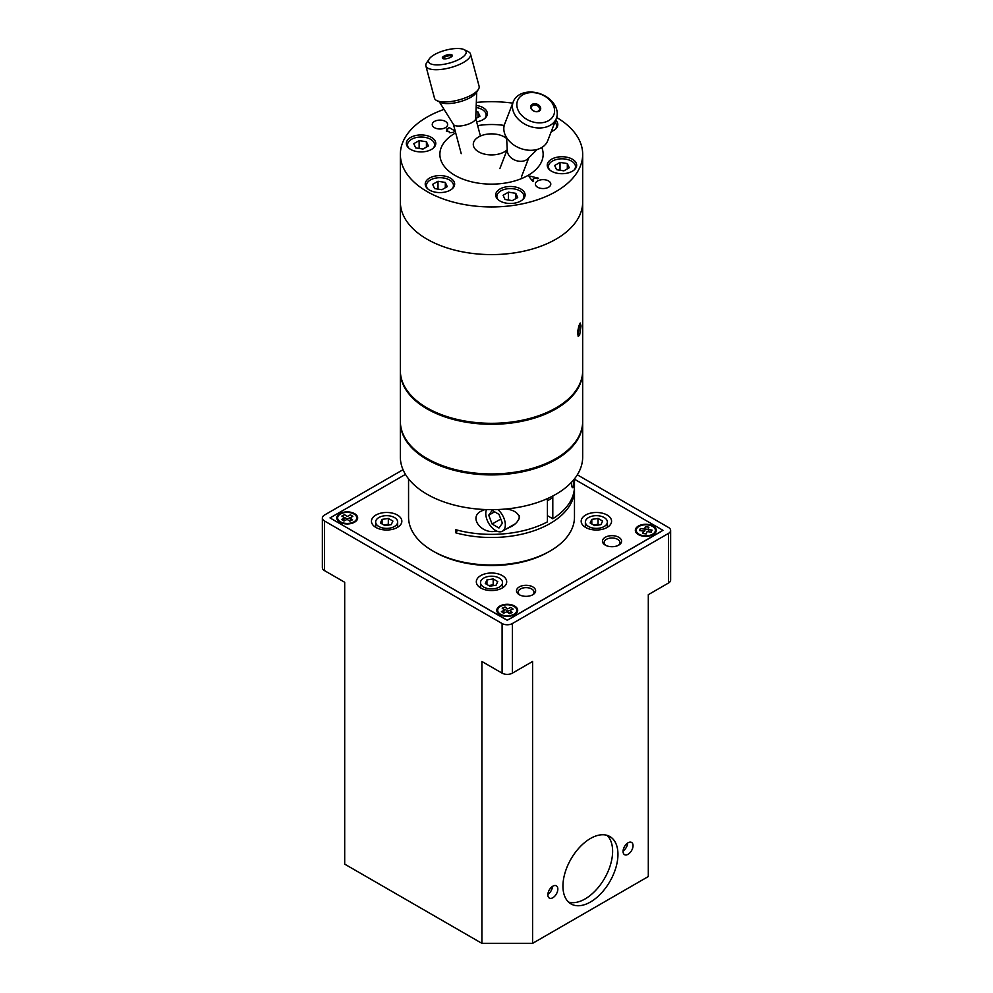 <?xml version="1.0" encoding="UTF-8"?>
<svg xmlns="http://www.w3.org/2000/svg" width="993" height="993" viewBox="0 0 993 993"><rect width="100%" height="100%" fill="white"/><g stroke="black" fill="none" stroke-linecap="round" stroke-linejoin="round"><path stroke-width="1.49" d="M577.616 334.107A5.164 1.092 98.8 0 0 579.192 326.573A5.164 1.092 98.8 0 0 579.093 325.245M581.066 325.952L579.577 335.386L578.112 336.205L577.765 331.041L578.857 325.965L580.247 323.01L581.066 325.952M556.663 117.497A91.17 52.629 180 0 1 582.68 154.325L582.68 370.687A91.17 52.629 180 0 1 555.981 407.9A91.17 52.629 180 0 1 456.631 419.307A91.17 52.629 180 0 1 400.353 370.687L400.353 201.964A91.17 52.629 180 0 0 456.631 250.584A91.17 52.629 180 0 0 555.981 239.176A91.17 52.629 180 0 0 582.68 201.964A91.17 52.629 180 0 1 491.51 254.593A91.17 52.629 180 0 1 400.353 201.964L400.353 154.325A91.17 52.629 180 0 1 444.057 109.379M535.438 177.462A61.082 35.264 180 0 1 537.399 178.678M424.88 135.222A14.721 8.49 180 0 1 435.778 143.426A14.721 8.49 180 0 1 417.259 151.631A14.721 8.49 180 0 1 406.348 143.426A14.721 8.49 180 0 1 424.88 135.222M496.177 197.197A14.721 8.49 180 0 1 495.681 194.988A14.721 8.49 180 0 1 508.466 186.572A14.721 8.49 180 0 1 524.602 192.791A14.721 8.49 180 0 1 525.111 194.988A14.721 8.49 180 0 1 512.314 203.416A14.721 8.49 180 0 1 496.177 197.197M555.67 120.141A14.721 8.49 180 0 1 557.805 124.547A14.721 8.49 180 0 1 553.486 130.555A14.721 8.49 180 0 1 551.252 131.61M537.747 178.641A61.38 35.438 0 0 0 536.146 177.623M582.68 154.325A91.17 52.629 180 0 1 491.51 206.954A91.17 52.629 180 0 1 400.353 154.325M476.33 102.428A91.17 52.629 180 0 1 512.723 103.135M434.5 121.407A7.708 4.444 180 0 1 442.89 120.438A7.708 4.444 180 0 1 447.644 124.547A7.708 4.444 180 0 1 439.949 128.991A7.708 4.444 180 0 1 432.24 124.547A7.708 4.444 180 0 1 434.5 121.407M548.533 187.243A7.708 4.444 180 0 1 540.142 188.211A7.708 4.444 180 0 1 535.376 184.09A7.708 4.444 180 0 1 543.084 179.646A7.708 4.444 180 0 1 550.792 184.09A7.708 4.444 180 0 1 548.533 187.243M455.228 131.163L453.019 132.429L449.432 132.702L448.997 131.461L446.378 131.275L446.887 128.941L449.208 127.6L455.204 131.064M537.585 178.728L535.041 178.07L532.484 179.547L533.663 180.999L532.807 181.496L529.058 176.63L529.927 176.121L538.504 178.206L537.585 178.728M476.218 105.407A14.721 8.49 180 0 1 486.855 111.452A14.721 8.49 180 0 1 487.352 113.649A14.721 8.49 180 0 1 476.64 121.829M450.35 190.097A14.721 8.49 180 0 1 434.313 191.947A14.721 8.49 180 0 1 425.227 184.09A14.721 8.49 180 0 1 429.535 178.082A14.721 8.49 180 0 1 445.572 176.245A14.721 8.49 180 0 1 454.657 184.09A14.721 8.49 180 0 1 450.35 190.097M565.774 157.018A14.721 8.49 180 0 1 576.672 165.223A14.721 8.49 180 0 1 558.153 173.427A14.721 8.49 180 0 1 547.242 165.223A14.721 8.49 180 0 1 565.774 157.018M541.781 147.51A51.624 29.802 180 0 1 476.913 182.911A51.624 29.802 180 0 1 455.688 132.863M477.645 125.615A51.624 29.802 180 0 1 504.221 125.428M507.088 149.869A18.234 10.526 180 0 1 480.835 152.922A18.234 10.526 180 0 1 477.633 137.568A18.234 10.526 180 0 1 504.407 136.96A18.234 10.526 180 0 1 506.641 138.523M574.215 169.927A13.517 7.807 0 0 0 571.521 161.102A13.517 7.807 0 0 0 554.206 160.233A13.517 7.807 0 0 0 549.712 169.927M554.653 165.483L560.027 162.405L567.326 163.547L569.262 167.767L563.9 170.846L556.589 169.704L554.653 165.483M560.027 162.405L560.027 170.25M567.326 163.547L567.326 168.884M555.335 129.251A13.517 7.807 0 0 0 554.901 122.151M484.894 118.353A13.517 7.807 0 0 0 482.201 109.54A13.517 7.807 0 0 0 476.144 107.517M475.982 111.663L478.005 111.973L479.942 116.206L475.784 118.589M478.005 111.973L478.005 117.311M433.32 148.131A13.517 7.807 0 0 0 430.627 139.305A13.517 7.807 0 0 0 413.311 138.437A13.517 7.807 0 0 0 408.818 148.131M413.758 143.687L419.133 140.609L426.431 141.751L428.368 145.971L423.006 149.062L415.695 147.907L413.758 143.687M419.133 140.609L419.133 148.453M426.431 141.751L426.431 147.088M452.2 188.807A13.517 7.807 0 0 0 449.506 179.981A13.517 7.807 0 0 0 432.191 179.112A13.517 7.807 0 0 0 427.685 188.807M432.638 184.363L438 181.272L445.311 182.427L447.247 186.647L441.885 189.725L434.574 188.583L432.638 184.363M438 181.272L438 189.117M445.311 182.427L445.311 187.764M522.641 199.705A13.517 7.807 0 0 0 519.947 190.879A13.517 7.807 0 0 0 502.632 190.011A13.517 7.807 0 0 0 498.138 199.705M503.079 195.261L508.453 192.17L515.764 193.325L517.701 197.545L512.326 200.623L505.027 199.481L503.079 195.261M508.453 192.17L508.453 200.015M515.764 193.325L515.764 198.662M582.68 371.655L582.68 421.317A91.17 52.629 180 0 1 555.981 458.53A91.17 52.629 180 0 1 456.631 469.937A91.17 52.629 180 0 1 400.353 421.317L400.353 371.655A91.17 52.629 0 0 0 456.631 420.287A91.17 52.629 0 0 0 555.981 408.88A91.17 52.629 0 0 0 582.68 371.655A91.17 52.629 0 0 0 582.68 371.171M503.538 474.468A14.461 8.354 180 0 1 512.276 473.537M582.68 421.802A91.17 52.629 180 0 1 582.68 422.298A91.17 52.629 180 0 1 515.106 473.127A91.17 52.629 180 0 1 400.353 422.298A91.17 52.629 180 0 1 400.353 421.802M582.68 422.298L582.68 457.028A91.17 52.629 180 0 1 515.106 507.87A91.17 52.629 180 0 1 400.353 457.028L400.353 422.298M438.174 414.342A91.17 52.629 180 0 1 439.365 413.858M543.655 413.858A91.17 52.629 180 0 1 544.859 414.342M451.443 469.565A45.579 26.314 180 0 1 450.288 468.262M532.732 468.262A45.579 26.314 180 0 1 531.59 469.565M419.307 454.422A14.461 8.354 -0 0 0 420.722 454.484M451.319 469.441A45.579 26.314 180 0 1 451.976 468.746M531.044 468.746A45.579 26.314 180 0 1 531.714 469.441M407.626 442.903A13.517 7.807 180 0 1 407.813 442.183M416.266 451.033A13.517 7.807 180 0 1 414.664 450.611M432.712 64.483A19.463 6.715 165.1 0 1 429.199 58.972A19.463 6.715 165.1 0 1 445.596 50.209A19.463 6.715 165.1 0 1 464.165 49.65A19.463 6.715 165.1 0 1 457.624 60.101A19.463 6.715 165.1 0 1 432.712 64.483M443.437 58.761A5.164 1.787 165.1 0 1 446.515 55.074A5.164 1.787 165.1 0 1 452.014 56.253A5.164 1.787 165.1 0 1 443.437 58.761M429.199 58.972L426.692 62.696A23.1 7.969 -14.9 0 0 425.885 65.948A23.1 7.969 -14.9 0 0 430.85 69.237A23.1 7.969 -14.9 0 0 456.693 65.612A23.1 7.969 -14.9 0 0 470.521 54.044A23.1 7.969 -14.9 0 0 468.2 51.636L464.165 49.65M439.34 101.845L453.528 124.547A11.544 3.984 -14.9 0 0 455.849 125.801A11.544 3.984 -14.9 0 0 468.212 124.199A11.544 3.984 -14.9 0 0 475.721 118.626L476.727 91.877M425.885 65.948L434.487 98.183A23.1 7.969 -14.9 0 0 436.796 100.603A23.1 7.969 -14.9 0 0 439.452 101.472A23.1 7.969 -14.9 0 0 461.261 99.25A23.1 7.969 -14.9 0 0 478.303 89.531A23.1 7.969 -14.9 0 0 479.11 86.279L470.521 54.044M436.796 100.603L440.52 102.428A19.736 6.814 -14.9 0 0 442.791 103.173A19.736 6.814 -14.9 0 0 461.422 101.274A19.736 6.814 -14.9 0 0 475.995 92.97L478.303 89.531M451.654 56.613A4.233 1.465 -14.9 0 0 451.641 56.452A4.233 1.465 -14.9 0 0 447.173 56.129A4.233 1.465 -14.9 0 0 443.449 58.637A4.233 1.465 -14.9 0 0 443.523 58.786L443.449 58.637M545.07 96.346A19.463 14.398 -158.9 0 1 545.219 122.077A19.463 14.398 -158.9 0 1 516.832 104.749A19.463 14.398 -158.9 0 1 545.07 96.346M538.194 104.712A5.164 3.823 -158.9 0 1 538.231 111.539A5.164 3.823 -158.9 0 1 530.696 106.934A5.164 3.823 -158.9 0 1 538.194 104.712M545.951 96.507A23.1 17.092 21.1 0 0 513.282 101.708A23.1 17.092 21.1 0 0 528.686 125.95A23.1 17.092 21.1 0 0 556.378 118.316A23.1 17.092 21.1 0 0 545.951 96.507M506.591 137.642L507.311 150.936A11.544 8.54 21.1 0 0 515.441 160.332A11.544 8.54 21.1 0 0 527.767 158.806L537.225 149.447M513.282 101.708L504.68 124.013A23.1 17.092 21.1 0 0 520.084 148.267A23.1 17.092 21.1 0 0 547.776 140.621L556.378 118.316M537.523 105.829A4.233 3.128 21.1 0 0 531.528 106.785A4.233 3.128 21.1 0 0 534.358 111.228A4.233 3.128 21.1 0 0 539.435 109.838A4.233 3.128 21.1 0 0 537.523 105.829M502.259 575.58A15.193 8.776 180 0 1 506.703 581.786A15.193 8.776 180 0 1 491.51 590.562A15.193 8.776 180 0 1 476.317 581.786A15.193 8.776 180 0 1 485.701 573.681A15.193 8.776 180 0 1 502.259 575.58M397.399 515.044A15.193 8.776 180 0 1 401.842 521.238A15.193 8.776 180 0 1 386.649 530.014A15.193 8.776 180 0 1 371.456 521.238A15.193 8.776 180 0 1 380.84 513.145A15.193 8.776 180 0 1 397.399 515.044M532.186 595.068A7.907 4.555 0 0 0 533.973 592.176A7.907 4.555 0 0 0 531.652 588.961A7.907 4.555 0 0 0 523.038 587.968A7.907 4.555 0 0 0 518.172 592.176A7.907 4.555 0 0 0 519.947 595.068M532.831 586.913A9.57 5.524 180 0 1 532.831 594.72A9.57 5.524 180 0 1 519.302 594.72A9.57 5.524 180 0 1 519.302 586.913A9.57 5.524 180 0 1 532.831 586.913M405.442 474.369L330.011 517.924L507.249 620.24L662.989 530.324L574.438 479.197M607.12 515.044A15.193 8.776 180 0 1 611.564 521.238A15.193 8.776 180 0 1 596.371 530.014A15.193 8.776 180 0 1 581.178 521.238A15.193 8.776 180 0 1 590.562 513.145A15.193 8.776 180 0 1 607.12 515.044M653.195 526.054A10.451 6.032 180 0 1 648.503 536.158A10.451 6.032 180 0 1 635.694 528.76A10.451 6.032 180 0 1 653.195 526.054M354.6 513.654A10.451 6.032 180 0 1 349.908 523.745A10.451 6.032 180 0 1 337.099 516.36A10.451 6.032 180 0 1 354.6 513.654M514.635 606.053A10.451 6.032 180 0 1 509.955 616.144A10.451 6.032 180 0 1 497.145 608.759A10.451 6.032 180 0 1 514.635 606.053M618.788 537.287A9.57 5.524 180 0 1 618.788 545.095A9.57 5.524 180 0 1 605.246 545.095A9.57 5.524 180 0 1 605.246 537.287A9.57 5.524 180 0 1 618.788 537.287M618.142 545.442A7.907 4.555 0 0 0 619.917 542.563A7.907 4.555 0 0 0 617.609 539.336A7.907 4.555 0 0 0 608.994 538.343A7.907 4.555 0 0 0 604.116 542.563A7.907 4.555 0 0 0 605.904 545.442M378.867 526.513A11.01 6.355 -0 0 0 390.87 527.891A11.01 6.355 -0 0 0 397.659 522.02A11.01 6.355 -0 0 0 386.649 515.665A11.01 6.355 -0 0 0 375.652 522.02A11.01 6.355 -0 0 0 378.867 526.513M392.893 521.064L391.23 524.664L384.986 525.632L380.406 522.988L382.082 519.389L388.325 518.42L392.893 521.064M389.467 524.937L388.325 524.279L383.844 524.974M388.325 518.42L388.325 524.279M382.082 519.389L382.082 523.956M588.588 526.513A11.01 6.355 -0 0 0 600.591 527.891A11.01 6.355 -0 0 0 607.381 522.02A11.01 6.355 -0 0 0 596.371 515.665A11.01 6.355 -0 0 0 585.374 522.02A11.01 6.355 -0 0 0 588.588 526.513M602.614 521.064L600.951 524.664L594.695 525.632L590.127 522.988L591.803 519.389L598.047 518.42L602.614 521.064M599.189 524.937L598.047 524.279L593.566 524.974M598.047 518.42L598.047 524.279M591.803 519.389L591.803 523.956M483.728 587.062A11.01 6.355 -0 0 0 495.73 588.439A11.01 6.355 -0 0 0 502.52 582.568A11.01 6.355 -0 0 0 491.51 576.213A11.01 6.355 -0 0 0 480.513 582.568A11.01 6.355 -0 0 0 483.728 587.062M497.754 581.6L496.09 585.2L489.847 586.168L485.267 583.536L486.942 579.924L493.186 578.956L497.754 581.6M494.328 585.473L493.186 584.827L488.705 585.51M493.186 578.956L493.186 584.827M486.942 579.924L486.942 584.492M577.318 474.815L668.5 527.457A7.274 4.195 180 0 1 670.635 530.423A7.274 4.195 180 0 1 668.5 533.39L512.388 623.53A7.274 4.195 180 0 1 502.098 623.53L324.5 520.99A7.274 4.195 180 0 1 322.365 518.011L322.365 567.636A7.274 4.195 0 0 0 324.5 570.615L344.695 582.27L344.695 864.133L481.903 943.35L481.903 661.487L502.098 673.142A7.274 4.195 0 0 0 512.388 673.142L532.596 661.487L532.596 943.35L481.903 943.35M322.365 518.011A7.274 4.195 180 0 1 324.5 515.044L403.034 469.701M505.412 619.185A3.637 2.098 0 0 1 504.667 618.85L332.581 519.401M660.419 531.913L509.819 618.85A3.637 2.098 0 0 1 509.086 619.185M568.517 902.078A38.901 22.454 120 0 0 585.113 898.926A38.901 22.454 120 0 0 609.739 867.088A38.901 22.454 120 0 0 607.046 835.336M547.863 894.432A7.063 4.071 120 0 0 552.493 886.414M623.07 851.001A7.063 4.071 120 0 0 627.7 842.995M510.489 612.544L510.489 613.227M590.45 902.004A38.901 22.454 -60 0 1 571 903.928A38.901 22.454 -60 0 1 571 859.019A38.901 22.454 -60 0 1 609.888 836.565A38.901 22.454 -60 0 1 615.859 867.733A38.901 22.454 -60 0 1 590.45 902.004M552.84 897.722A7.063 4.071 -60 0 1 549.315 898.069A7.063 4.071 -60 0 1 549.315 889.914A7.063 4.071 -60 0 1 556.365 885.843A7.063 4.071 -60 0 1 557.458 891.503A7.063 4.071 -60 0 1 552.84 897.722M628.048 854.303A7.063 4.071 -60 0 1 624.523 854.65A7.063 4.071 -60 0 1 624.523 846.495A7.063 4.071 -60 0 1 631.573 842.424A7.063 4.071 -60 0 1 632.665 848.084A7.063 4.071 -60 0 1 628.048 854.303M344.695 834.877L344.695 582.27M532.596 943.35L648.305 876.546L648.305 594.683L648.305 847.277M648.305 594.683L668.5 583.015A7.274 4.195 0 0 0 670.635 580.049L670.635 530.423M353.645 522.008A9.57 5.524 0 0 0 354.749 521.313A9.57 5.524 0 0 0 353.682 513.853A9.57 5.524 0 0 0 340.723 513.853A9.57 5.524 0 0 0 339.656 521.313A9.57 5.524 0 0 0 353.645 522.008M349.735 517.986L352.552 519.773L349.896 521.176L347.078 519.376L343.988 521.015L341.567 519.476L344.67 517.849L341.853 516.062L344.509 514.672L347.327 516.459L350.417 514.833L352.838 516.36L349.735 517.986M351.199 520.493A4.99 2.88 0 0 0 350.38 519.997M344.211 519.91A4.99 2.88 0 0 0 343.193 520.506M350.529 520.841L349.735 520.332L351.758 519.277M350.814 517.427L347.327 518.805L343.876 517.341M342.647 518.905L344.67 520.195L343.59 520.754M636.488 529.058A9.57 5.524 0 0 0 638.251 533.725A9.57 5.524 0 0 0 653.344 533.725A9.57 5.524 0 0 0 649.931 525.334A9.57 5.524 0 0 0 636.488 529.058M643.638 531.094L639.566 530.547L640.386 528.524L644.469 529.083L645.425 526.724L648.913 527.196L647.957 529.554L652.029 530.101L651.209 532.124L647.138 531.565L646.182 533.924L642.682 533.452L643.638 531.094M648.007 529.418L645.425 529.07L644.469 531.429L643.563 531.305M642.732 533.315L643.588 533.576M648.044 531.689L648.863 529.679M499.628 613.662A9.57 5.524 -0 0 0 499.702 613.711A9.57 5.524 -0 0 0 514.796 613.711A9.57 5.524 -0 0 0 513.753 606.264A9.57 5.524 -0 0 0 500.82 606.226A9.57 5.524 -0 0 0 499.628 613.662M506.902 611.775L503.563 613.227L501.403 611.576L504.729 610.124L502.197 608.2L505.052 606.946L507.584 608.87L510.923 607.406L513.096 609.057L509.757 610.521L512.289 612.445L509.434 613.699L506.902 611.775M511.258 612.892A4.99 2.88 -0 0 0 510.613 612.482M504.432 612.234A4.99 2.88 -0 0 0 503.178 612.942M502.781 610.98L504.729 612.47L503.352 613.066M510.34 613.302L509.757 612.855L511.718 611.998M511.134 609.913L507.584 611.216L505.052 609.28L504.159 609.677M522.318 471.836A45.641 26.352 0 0 0 520.94 471.129M462.093 471.129A45.641 26.352 0 0 0 460.715 471.836M457.537 530.175A182.327 105.27 0 0 0 455.824 532.844L455.824 529.716A82.965 47.9 0 0 0 547.428 521.859L547.428 498.598M574.426 488.047A82.965 47.9 180 0 1 574.475 489.611A82.965 47.9 180 0 1 455.824 532.844M552.803 495.991L552.803 518.768L547.428 515.665M574.426 478.911L572.924 487.749L571.658 486.707L571.658 482.114M497.059 531.23L494.564 531.392C481.257 533.526 468.659 517.502 480.972 511.221L484.981 509.533M505.66 509.024C512.971 509.682 517.576 512.351 519.451 517.018C518.52 521.027 515.715 524.242 511.047 526.675L506.405 528.909M432.849 550.978L434.549 551.947A80.57 46.51 0 0 0 548.484 551.947L550.172 550.978A82.965 47.9 180 0 1 432.849 550.978A82.965 47.9 180 0 1 408.557 517.105L408.557 478.849M508.267 473.562A80.57 46.51 0 0 0 505.884 473.289M477.136 473.289A80.57 46.51 0 0 0 472.842 473.81M462.614 472.209A82.965 47.9 180 0 1 465.134 471.7M517.899 471.7A82.965 47.9 180 0 1 520.419 472.209M574.475 489.611L574.475 517.105A82.965 47.9 180 0 1 550.172 550.978M552.803 518.768A82.965 47.9 0 0 0 574.475 486.483L574.475 481.096M486.558 509.583A13.828 7.981 -120 0 0 490.083 525.396A13.828 7.981 -120 0 0 502.47 531.181A13.828 7.981 -120 0 0 504.047 518.507A13.828 7.981 -120 0 0 497.841 509.533M488.717 515.218L492.168 510.39L499.007 514.374L502.396 523.187L498.958 528.015L492.118 524.031L488.717 515.218L494.613 511.817M518.991 519.091A13.828 7.981 -120 0 0 519.14 515.454M492.118 524.031L500.795 519.029M324.5 570.615L324.5 520.99M512.388 673.142L512.388 623.53M502.098 623.53L502.098 673.142M668.5 533.39L668.5 583.015M447.644 131.572L447.644 128.494M429.46 410.221L429.46 409.24M412.666 398.081L412.666 397.101M480.426 136.041L475.734 118.415M461.224 153.654L453.416 124.361M521.424 176.915L528.785 157.8M499.864 168.611L507.237 149.496M538.876 111.29L539.435 109.838M530.97 108.249L531.528 106.785M375.652 522.02L375.652 527.295M397.659 522.02L397.659 527.295M585.374 522.02L585.374 527.295M607.381 522.02L607.381 527.295M480.513 582.568L480.513 587.831M502.52 582.568L502.52 587.831M352.167 523.237L354.749 521.313M342.237 523.237L339.656 521.313M650.763 535.637L653.344 533.725M640.833 535.637L638.251 533.725M512.202 615.635L514.796 613.711M502.284 615.635L499.702 613.711M552.803 497.667L547.428 500.77M515.007 523.944L502.47 531.181"/></g></svg>
